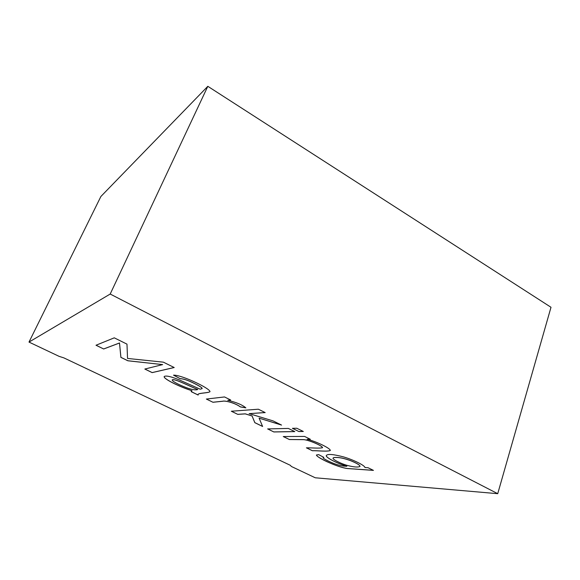 <?xml version="1.0" encoding="UTF-8"?>
<svg xmlns="http://www.w3.org/2000/svg" width="580" height="580" viewBox="0 0 580 580"><rect width="100%" height="100%" fill="white"/><g stroke="black" fill="none" stroke-linecap="round" stroke-linejoin="round"><path stroke-width="0.87" d="M291.327 466.443L315.259 477.782L497.727 493.689L110.2 294.038L29 342.084L59.109 356.359L63.843 357.867L290.406 465.349L291.327 466.443M373.447 470.387L347.137 468.517C342.258 467.821 335.479 465.522 326.794 461.629C320.276 458.534 316.825 456.322 316.433 455.003L318.63 454.611L323.821 457.359L323.089 457.62C322.589 458.425 329.955 462.035 334.58 463.79C340.743 465.921 342.584 466.081 346.847 466.269C335.363 462.847 324.669 456.815 326.431 455.387C327.83 453.777 333.551 454.285 343.592 456.924C352.611 459.534 364.675 465.218 364.972 467.538L368.024 467.712L373.447 470.387M330.296 450.508C327.265 451.878 317.608 450.551 312.373 450.74L312.388 450.696C317.623 450.508 327.279 451.834 330.31 450.464L330.296 450.508C330.774 448.456 315.948 441.315 307.095 439.241L310.293 439.248L304.594 436.435L283.257 436.544L289.369 439.524L283.359 436.544M289.369 439.524L303.253 439.662C307.668 439.56 322.291 445.571 322.531 447.709C319.014 448.587 311.243 447.709 306.407 447.825L312.373 450.74M267.634 428.924L273.847 431.955L294.807 431.614L288.347 428.424L267.634 428.924M292.414 428.33L298.925 431.549L303.311 431.476L296.757 428.228L292.414 428.33M231.34 411.235L237.786 414.374L245.268 413.888L252.075 415.99L254.816 422.675L262.61 426.474L259.108 418.158L281.554 425.082L273.042 420.884L249.139 413.634L265.19 412.59L258.361 409.212L231.34 411.235M212.969 402.274L222.64 401.266C224.996 400.396 235.241 403.02 240.352 406.921L245.869 407.856C242.222 404.782 236.183 402.266 227.759 400.309L230.68 399.997L224.496 396.945L206.364 399.054L212.969 402.274L206.444 399.04M180.177 378.675L173.536 375.159C181.453 374.774 210.119 388.339 210.004 391.681C208.155 393.124 198.65 392.964 198.143 394.378L198.15 395.045L191.255 391.688L191.973 390.702C180.989 387.447 163.212 378.965 164.176 376.514C165.974 375.369 171.049 376.514 179.387 379.943L200.223 389.202L202.108 388.636C202.376 387.802 199.157 385.78 192.466 382.575C187.398 380.132 183.302 378.834 180.177 378.675L173.652 375.166M96.004 345.245L103.675 348.986L119.487 343.026L120.894 357.381L127.883 360.789L162.654 364.602L144.819 369.047L152.149 372.621L174.218 367.531L163.386 362.166L127.542 358.447L126.976 344.129L114.267 337.836L96.004 345.245M497.727 493.689L551 307.277L207.814 86.311L100.891 196.475L29 342.084M110.2 294.038L207.814 86.311M103.675 348.986L96.062 345.223M174.159 367.502L152.163 372.577L144.891 369.032M162.654 364.602L127.897 360.745L120.908 357.338L119.509 342.976L103.697 348.942M191.973 390.702L191.987 390.659C181.098 387.433 163.516 379.059 164.176 376.529M191.255 391.688L191.269 391.203M202.13 388.593C202.391 387.752 199.179 385.729 192.487 382.524C187.412 380.088 183.316 378.791 180.199 378.631M210.018 391.645C208.148 393.08 198.664 392.921 198.157 394.335L198.135 394.385M197.751 389.47L197.773 389.426C191.429 387.23 174.123 377.957 172.18 379.914L172.912 381.082C176.298 383.402 181.221 385.751 187.681 388.129C192.777 389.825 196.134 390.275 197.751 389.47C191.407 387.273 174.109 378 172.159 379.958M198.128 394.987L191.277 391.645M230.608 399.961L227.759 400.309M245.789 407.791L240.374 406.877C235.255 402.977 225.018 400.352 222.662 401.222L212.99 402.23M237.786 414.374L231.435 411.227M265.111 412.547L249.139 413.634M281.286 424.951L259.108 418.158M262.58 426.416L254.838 422.639L252.09 415.947L245.282 413.845L237.807 414.33M298.925 431.549L292.516 428.33M303.224 431.433L298.946 431.498M273.847 431.955L267.735 428.924M294.72 431.571L273.861 431.911M310.199 439.205L307.095 439.241M312.388 450.696L306.508 447.833M322.545 447.666C322.291 445.52 307.675 439.517 303.267 439.618L289.384 439.48M373.346 470.337L347.275 468.495C343.868 468.016 339.162 466.639 333.174 464.363C325.039 461.02 316.607 456.627 316.419 455.061M346.847 466.269L346.862 466.226C335.646 462.898 324.988 456.96 326.417 455.452M323.763 457.323L323.103 457.576M336.879 457.497C334.522 457.402 333.246 457.613 333.072 458.12C332.209 459.157 340.257 463.449 347.26 465.414C353.807 467.125 358.056 467.465 360.013 466.45C359.984 465.16 356.888 463.253 350.712 460.723C345.02 458.635 340.409 457.562 336.879 457.497M360.028 466.407C359.999 465.116 356.903 463.21 350.726 460.679C345.035 458.591 340.424 457.518 336.893 457.453C334.537 457.366 333.268 457.569 333.087 458.077L333.065 458.12"/></g></svg>
